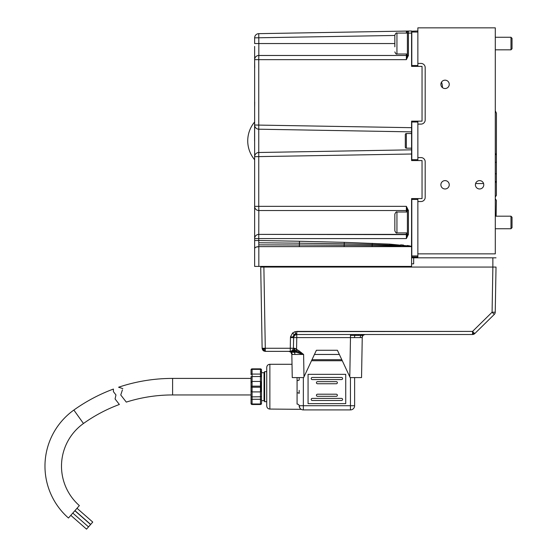 <?xml version="1.0" encoding="UTF-8"?>
<svg xmlns="http://www.w3.org/2000/svg" width="557" height="557" viewBox="0 0 557 557"><rect width="100%" height="100%" fill="white"/><g stroke="black" fill="none" stroke-linecap="round" stroke-linejoin="round"><path stroke-width="0.84" d="M449.248 84.351A4.184 4.184 0 0 0 445.064 80.166A4.184 4.184 0 0 0 440.879 84.351A4.184 4.184 0 0 0 445.064 88.535A4.184 4.184 0 0 0 449.248 84.351M483.775 184.792A4.184 4.184 0 0 0 479.591 180.607A4.184 4.184 0 0 0 475.406 184.792A4.184 4.184 0 0 0 479.591 188.976A4.184 4.184 0 0 0 483.775 184.792M449.248 184.792A4.184 4.184 0 0 0 445.064 180.607A4.184 4.184 0 0 0 440.879 184.792A4.184 4.184 0 0 0 445.064 188.976A4.184 4.184 0 0 0 449.248 184.792M441.513 82.144A15.693 15.693 0 0 1 442.453 87.616M417.861 122.018L417.861 160.555L417.861 159.685L411.797 159.685L411.797 122.018L417.861 122.018L417.861 121.148M411.581 126.641L411.581 154.011L411.581 121.148L422.046 121.148L422.046 66.387L411.581 66.387L411.581 65.308L411.581 66.387L417.861 66.387L417.861 32.034L411.797 32.034L411.797 65.517L417.861 65.517L417.861 66.387L417.861 65.517M425.186 161.774A4.184 4.184 0 0 0 421.001 157.589L417.861 157.589L417.861 124.107L421.001 124.107A4.184 4.184 0 0 0 425.186 119.922L425.186 67.606A4.184 4.184 0 0 0 421.001 63.421L417.861 63.421L417.861 27.85L495.291 27.85L495.291 253.853L417.861 253.853L417.861 201.537L421.001 201.537A4.184 4.184 0 0 0 425.186 197.352L425.186 161.774M417.861 198.577L417.861 199.441L417.861 198.577M411.581 66.387L411.581 31.199L417.861 30.99M411.581 32.125L411.581 31.199M411.797 255.942L411.797 199.441L417.861 199.441L417.861 256.986L411.797 256.986L411.797 255.942L417.861 255.942M411.581 159.476L411.581 160.555L411.581 159.476M254.64 266.406L254.64 248.241L254.64 266.406L411.581 266.406L411.581 198.577L411.581 246.486L411.581 198.577L411.581 215.343L411.581 198.577L422.046 198.577L422.046 160.555L411.581 160.555L411.581 154.011L254.64 156.684A4.184 4.184 0 0 1 258.754 152.5L411.581 149.826L411.581 154.011M411.581 121.148L411.581 122.227M411.581 215.559L411.581 216.186L411.581 215.559M411.797 228.739L411.581 228.739C411.581 232.325 411.581 232.325 411.581 228.739L411.581 216.186C411.581 212.6 411.581 212.6 411.581 216.186L411.581 205.303M254.64 225.627L254.64 215.287M406.352 232.923L406.352 234.386L258.824 234.386L406.359 234.622M258.775 242.768L258.754 240.506L299.485 241.251L299.443 243.179L258.775 242.768L258.824 246.633L299.339 246.633L299.394 245.01L258.796 244.864L258.754 240.506L254.64 240.506L254.64 238.577L258.754 238.577L258.824 210.532L406.352 210.532L406.352 212.001M411.581 228.739L411.512 246.633L299.339 246.633M411.512 246.633L389.656 245.811L389.608 246.633L389.754 244.133L411.463 246.236M406.366 209.328L406.352 210.532L258.824 210.532A4.184 4.184 0 0 1 254.64 206.348L254.64 248.241L255.865 247.141L257.877 246.681M406.366 235.604L406.429 238.5M258.824 210.532L258.754 206.348L406.373 206.348L406.352 210.532A1.044 1.044 0 0 1 407.397 211.576L407.397 234.413L407.397 232.923L407.397 233.341L407.397 232.923L396.939 232.923C396.507 233.501 395.811 232.805 394.843 230.835L394.843 214.09C395.811 212.12 396.507 211.416 396.939 212.001L396.939 232.923M406.373 206.348L408.427 210.504L407.397 210.504L406.373 206.814M407.397 233.341L407.397 233.341A1.044 1.044 0 0 1 406.352 234.386L406.373 238.577L258.754 238.577L258.754 240.506L260.342 240.527M411.581 246.486L411.122 246.236M409.785 245.895L407.278 245.491M403.526 245.087L400.671 244.85M408.427 234.42L407.397 234.413L406.373 238.577L408.427 234.413L408.427 210.504M255.865 247.141L258.824 246.633L258.824 266.406M407.397 210.504L407.397 211.576M254.64 238.577A4.184 4.184 0 0 1 258.824 234.386M254.64 156.426L254.64 206.348L258.754 206.348L258.754 129.203L411.581 131.87L411.581 127.685L411.581 131.87M254.64 156.684L254.64 125.019L411.581 127.685M258.754 129.203L258.754 59.655L254.64 59.655L254.64 125.019A4.184 4.184 0 0 0 258.754 129.203M396.939 33.1L396.939 54.008L407.397 54.008L407.397 33.135L408.427 33.135L408.427 55.498L406.373 59.655L258.754 59.655L258.824 55.47A4.184 4.184 0 0 0 254.64 59.655L254.64 46.419M406.373 59.655L406.352 55.47L258.824 55.47L258.824 43.543L254.64 43.543L254.64 37.841A4.184 4.184 0 0 1 258.754 33.657L408.427 31.046A1.044 1.044 0 0 0 407.397 32.09L407.397 55.498L406.373 59.655L259.868 59.655L406.373 59.655M408.427 55.498L407.397 55.498M407.397 54.426A1.044 1.044 0 0 1 406.352 55.47L406.352 54.008M394.843 46.844L394.843 35.175C395.728 33.246 396.424 32.55 396.939 33.079L407.397 33.079L407.397 32.09L406.373 31.081L411.581 30.99L408.427 31.046L408.427 33.135L411.581 33.079L411.581 30.99L411.581 33.079M394.843 35.467L254.64 37.841L254.64 43.543M406.359 33.079L406.373 31.081M394.843 43.543L258.824 43.543L258.754 33.657M254.709 67.613L254.64 61.333M254.64 107.369L254.709 102.14M298.051 350.269L297.542 349.984L296.31 352.219L302.869 354.461L291.84 354.461L292.251 377.583L303.259 377.583M350.478 334.513L351.954 334.513L350.478 334.513L350.478 337.605L296.763 337.605L296.554 349.483L295.878 348.884L299.06 350.896L298.42 351.857L295.043 350.659L294.263 351.669L295.043 350.659L294.437 350.506L293.365 351.453L294.263 351.669L293.254 351.432L294.465 352.261M293.254 351.432L288.693 351.363A3.154 3.154 0 0 1 290.9 352.268L291.436 352.268L292.341 354.447L295.078 354.44L294.388 352.261L296.463 352.261M292.891 351.376L294.159 350.471L294.834 348.313L295.878 348.884L295.231 348.459L294.159 350.471M411.581 263.837L413.663 263.837L413.663 257.828L411.581 257.828M292.634 351.363L294.012 350.471L294.604 348.292L293.553 348.285L292.641 350.464L290.274 351.363L290.274 348.271L293.428 348.271L293.609 337.612A3.154 3.154 0 0 1 293.65 337.18L294.702 335.279A3.154 3.154 0 0 1 294.702 335.279L296.763 334.513L296.763 331.415L472.545 331.415L492.082 312.212L495.236 312.212A3.154 3.154 0 0 1 494.296 314.406L492.082 312.212L492.875 267.068L496.022 267.068L260.718 267.068L262.131 348.271L265.285 348.271L265.285 351.363L290.274 351.363A3.154 3.154 0 0 0 293.428 348.271L293.65 337.18L293.428 348.271L294.103 348.292M361.556 376.845L362.245 337.605L361.542 377.583L350.137 377.583L349.796 376.845L350.478 337.605L362.245 337.605A3.154 3.154 0 0 1 365.392 334.513M362.238 337.605L361.549 337.591M350.137 377.583L350.534 377.583M299.06 350.896L303.607 354.461L303.997 376.845L316.39 350.269L337.403 350.269L349.796 376.845M291.84 354.377L290.9 352.268A3.154 3.154 0 0 1 291.84 354.461L292.237 376.845M292.341 354.447L291.84 354.461L292.014 364.285L291.84 354.461M302.869 354.231L300.968 353.061L300.599 353.521M296.554 349.483L295.384 351.975M294.012 350.471L292.641 350.297M292.314 350.618L293.532 348.278M472.545 332.271L472.545 334.513L296.763 334.513L296.763 337.605L290.462 337.605L290.274 348.271L265.285 348.271L263.865 266.406M472.545 334.513L473.366 334.402L472.545 334.513L472.545 331.415L474.098 332.975L473.889 333.692L474.759 333.608L474.098 332.975L474.759 333.608L472.545 333.469M474.098 332.975L473.833 333.894M495.236 312.212L496.022 267.068M492.868 267.068L492.868 257.828L496.022 257.828M472.545 332.954L473.819 333.949A3.154 1.831 45.5 0 0 474.759 333.608L473.38 334.284L474.62 333.734M473.819 333.949L473.366 334.402M494.296 314.406L474.759 333.608M260.718 267.068L262.131 348.271L262.208 348.891L263.155 349.148L262.208 348.891L263.705 350.938L265.285 350.938L264.436 351.133L265.285 351.363L263.705 350.938L265.285 351.363M492.868 257.828L413.663 257.828M404.243 334.513L414.693 334.513M374.979 334.513L385.43 334.513M350.478 335.418L360.845 335.405L362.642 334.513L364.974 334.513L362.83 335.411L361.911 337.598M326.896 350.269L316.39 350.269M294.131 350.269L294.855 350.269L294.131 350.269M296.192 350.269L294.855 350.604M294.855 351.829L294.855 352.261M303.997 376.845L303.656 377.583M302.869 354.461L303.607 354.461M288.693 351.363L291.436 352.268L294.388 352.261M272.303 351.363L276.488 351.363M294.263 351.669L295.384 351.968M251.04 401.325L251.04 386.676L251.04 390.861L252.084 391.912L260.453 391.912L261.505 390.861L261.505 403.463A1.044 1.044 0 0 1 260.453 404.507L261.505 403.463A1.044 0.522 -0 0 1 260.453 403.985L260.453 399.278L261.505 399.278M251.04 399.278L260.453 399.278L260.453 387.206L252.084 387.206A1.044 0.522 -0 0 1 251.04 386.676A1.044 0.522 0 0 1 252.084 386.154L252.084 396.876L261.505 396.744M264.039 372.703L264.039 400.657L261.505 400.657L261.505 386.676A1.044 0.522 -0 0 1 260.453 387.206L260.453 386.154A1.044 0.522 0 0 1 261.505 386.676L261.505 372.703L264.039 372.703L264.645 371.651L266.733 371.651M264.039 400.657L264.645 401.701L264.645 371.651M266.733 405.928L266.733 367.425C266.921 365.517 267.966 364.473 269.873 364.285L269.873 409.068C267.966 408.887 266.921 407.835 266.733 405.928M299.193 390.394L299.172 393.402A2.096 0.578 0 0 0 297.076 392.831L297.076 404.097C300.397 410.704 300.397 410.704 297.076 404.097A2.096 1.629 180 0 1 299.172 405.719A4.184 4.184 0 0 0 303.356 409.91L350.437 409.91L303.356 409.91L303.356 405.719L299.172 405.719L299.819 407.961M297.076 392.831L297.076 377.583M251.04 390.861L251.304 391.564M251.04 396.744L252.084 396.876L252.084 404.507L260.453 404.507L252.084 404.507L251.04 403.463A1.044 0.522 -0 0 0 252.084 403.985L260.453 403.985L260.453 404.507M251.04 400.929L251.04 403.463A1.044 1.044 0 0 0 252.084 404.507M342.277 360.734L311.509 360.734L342.277 360.734M354.621 377.583L354.621 405.719A4.184 4.184 0 0 1 350.437 409.91A4.184 4.184 0 0 0 354.621 405.719L350.437 405.719L350.437 377.583M341.545 379.568A1.044 1.044 0 0 0 342.59 378.516A1.044 1.044 0 0 0 341.545 377.472L312.247 377.472A1.044 1.044 0 0 0 311.203 378.516A1.044 1.044 0 0 0 312.247 379.568L341.545 379.568M312.247 398.394A1.044 1.044 0 0 0 311.203 399.446A1.044 1.044 0 0 0 312.247 400.49L341.545 400.49A1.044 1.044 0 0 0 342.59 399.446A1.044 1.044 0 0 0 341.545 398.394L312.247 398.394M345.73 403.63L308.063 403.63L308.063 374.332L345.73 374.332L345.73 403.63M336.31 396.306A1.044 1.044 0 0 0 337.361 395.261A1.044 1.044 0 0 0 336.31 394.21L317.476 394.21A1.044 1.044 0 0 0 316.432 395.261A1.044 1.044 0 0 0 317.476 396.306L336.31 396.306M317.476 381.656A1.044 1.044 0 0 0 316.432 382.701A1.044 1.044 0 0 0 317.476 383.752L336.31 383.752A1.044 1.044 0 0 0 337.361 382.701A1.044 1.044 0 0 0 336.31 381.656L317.476 381.656M299.172 379.958L299.172 377.583L299.172 379.958A2.096 0.578 0 0 1 297.076 380.528M261.261 391.529L261.261 381.83M251.04 386.676L251.04 376.616L260.453 376.483L260.453 374.081L261.505 374.081L261.505 382.492L260.453 381.448L260.453 376.483L261.505 376.616M251.04 374.645L251.04 369.897A1.044 1.044 0 0 1 252.084 368.852L260.453 368.852A1.044 1.044 0 0 1 261.505 369.897A1.044 0.522 -0 0 0 260.453 369.375L260.453 368.852A1.044 1.044 0 0 1 261.505 369.897L261.505 372.703M251.304 381.796L251.04 382.492L252.084 381.448L252.084 374.081L251.04 374.081L251.04 369.897A1.044 1.044 0 0 1 252.084 368.852L252.084 374.081L260.453 374.081L260.453 369.375L252.084 369.375A1.044 0.522 0 0 0 251.04 369.897L251.04 372.034M251.04 369.897A1.044 1.044 0 0 1 252.084 368.852A1.044 1.044 0 0 0 251.04 369.897L251.04 372.431M252.084 381.448L260.453 381.448L260.453 386.154L252.084 386.154L252.084 381.448M260.453 368.852L252.084 368.852M261.505 372.431L261.505 369.897L261.505 372.431L260.453 371.247M261.505 369.897L261.505 374.081M121.398 393.012L120.758 394.983L126.293 402.105A153.377 153.377 0 0 1 172.6 394.948L172.6 378.412A169.906 169.906 0 0 0 118.578 387.226L122.825 388.612L118.578 387.226M120.758 394.983L122.415 389.886M121.342 395.728L122.763 397.559M123.807 398.909L124.517 399.822M44.971 466.174A68.971 68.971 0 0 0 68.462 518.024L79.359 505.596A52.435 52.435 0 0 1 83.466 423.501L73.858 410.049A68.971 68.971 0 0 0 44.971 466.174M113.419 389.239L113.419 391.668L115.96 394.948L115.069 398.951L119.365 404.479A153.377 153.377 0 0 0 83.466 423.501M113.419 389.058A169.906 169.906 0 0 0 73.858 410.049M74.882 510.706L90.61 524.506L88.521 526.887L72.793 513.088M90.589 524.527L74.861 510.727M77.012 508.269L92.747 522.069L90.68 524.429L74.944 510.63M88.521 526.887L86.537 529.15L70.809 515.35M113.419 390.659L113.419 389.705M115.96 394.948L115.334 394.133M113.976 392.393L113.419 391.668M254.64 67.613L254.64 103.184L254.64 67.613M394.843 35.175L394.843 37.514M512.029 38.315L510.985 37.263L512.029 38.315L512.029 48.779L510.985 49.824L510.985 37.277M394.843 228.537L394.843 230.835M512.029 217.23L510.985 216.186L512.029 217.23L512.029 227.695L510.985 228.739L510.985 216.186L495.291 216.186M411.581 133.527L406.352 133.527L406.352 148.176L411.581 148.176M406.352 148.176A1.044 1.044 0 0 1 405.308 147.125L405.308 134.571A1.044 1.044 0 0 1 406.352 133.527M254.591 140.851L254.591 122.018L254.591 140.851M495.291 162.296L496.398 162.296L496.398 181.025L495.291 182.731M344.135 246.633L344.184 245.282L299.394 245.01L299.443 243.179L344.233 243.841L344.282 242.351L389.754 244.133M372.125 246.633L372.173 245.56L344.184 245.282L344.233 243.841L372.222 244.446L372.271 243.312M299.485 241.251L344.282 242.351M389.705 244.976L389.656 245.811L372.173 245.56L372.222 244.446L400.622 245.449L400.525 246.633L400.574 246.041M258.796 244.864L279.691 244.927M263.719 350.235L265.285 349.824M360.073 337.584L360.845 335.405L363.185 335.411M355.526 334.513L354.781 335.411L354.461 337.591M362.642 334.513L364.974 334.513M359.119 334.513L357.845 335.405M301.351 352.581L300.968 353.061L298.42 351.857L297.87 352.678M290.462 337.605L290.531 336.755L292.731 337.076L292.69 337.633M292.731 337.076L293.65 337.18L294.702 335.279L294.082 334.611L292.731 337.076M290.531 336.755L292.634 332.954L294.702 335.279L296.763 334.513M292.634 332.954L295.05 331.652L295.656 333.761L294.082 334.611M296.763 333.608L295.656 333.761L295.906 334.632M472.545 331.415L295.05 331.652M263.057 348.292L263.579 350.242L264.436 351.133M262.577 349.824L263.391 350.736L262.577 349.824L263.579 350.242M263.155 349.148L265.285 348.891M339.352 354.454L314.44 354.454M312.004 359.683L341.789 359.683M303.356 377.583L303.356 405.719L350.437 405.719L350.437 409.91M495.291 173.805L496.398 173.805M475.601 183.538L483.587 183.538M292.16 351.363L292.55 351.363M474.104 334.096L473.568 334.339M263.705 350.938L265.069 351.356M261.505 375.69L260.453 375.69M264.645 401.701L266.733 401.701M269.873 409.068L301.24 409.332M269.873 364.285L292.014 364.285M260.453 370.983L261.505 372.034M172.6 394.948L251.04 394.948M172.6 378.412L251.04 378.412M396.939 54.008C396.424 54.537 395.728 53.841 394.843 51.912M510.985 49.824L495.291 49.824M510.985 37.263L495.291 37.263M407.397 212.001L396.939 212.001M510.985 228.739L495.291 228.739M254.591 122.018A29.298 29.298 0 0 0 254.591 159.685M495.291 198.724L496.398 200.429L496.113 216.186M496.398 180.545L496.398 195.319L495.291 197.025M495.291 153.377L496.398 155.083L496.398 162.296M495.291 110.801L496.44 113.21L496.398 169.001"/></g></svg>
